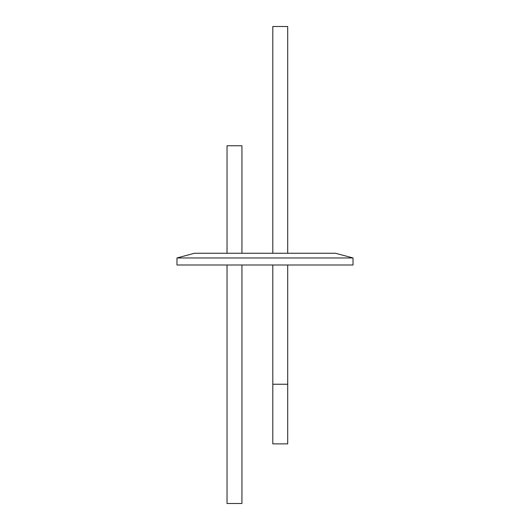 <?xml version="1.0" encoding="UTF-8"?>
<svg xmlns="http://www.w3.org/2000/svg" width="530" height="530" viewBox="0 0 530 530"><rect width="100%" height="100%" fill="white"/><g stroke="black" fill="none" stroke-linecap="round" stroke-linejoin="round"><path stroke-width="0.79" d="M176.974 257.958L353.026 257.958L353.026 265L176.974 265L176.974 257.958L194.49 253.26L335.51 253.26L353.026 257.958M272.804 253.26L272.804 26.5L287.71 26.5L287.71 253.26M287.71 265L287.71 384.25L272.804 384.25L272.804 265M287.71 384.25L287.71 443.875L272.804 443.875L272.804 384.25M227.032 253.26L227.032 145.75L241.938 145.75L241.938 253.26M241.938 265L241.938 503.5L227.032 503.5L227.032 265"/></g></svg>
